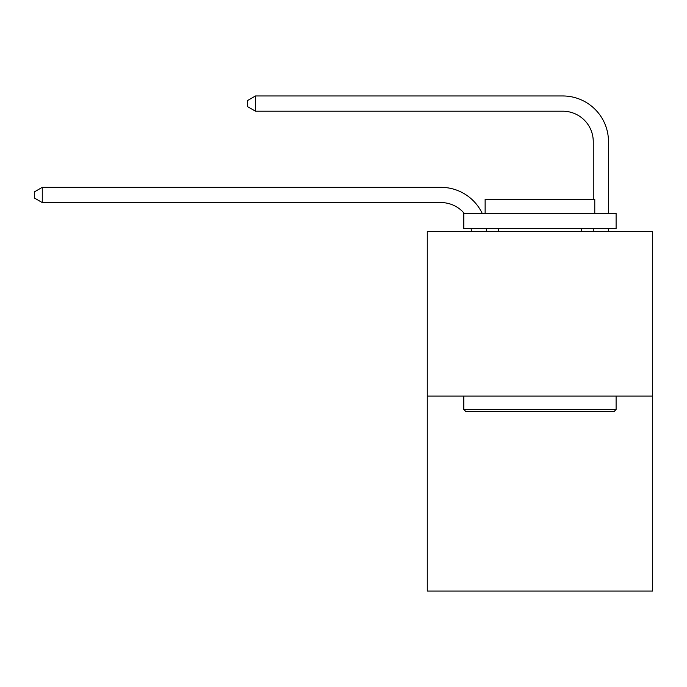 <?xml version="1.0" encoding="UTF-8"?>
<svg xmlns="http://www.w3.org/2000/svg" width="687" height="687" viewBox="0 0 687 687"><rect width="100%" height="100%" fill="white"/><g stroke="black" fill="none" stroke-linecap="round" stroke-linejoin="round"><path stroke-width="1.03" d="M652.65 396.098L652.65 231.631L427.262 231.631L427.262 591.035L652.65 591.035L652.65 396.098L427.262 396.098M471.394 231.631A30.46 30.46 0 0 0 471.102 228.582A30.46 30.46 0 0 1 471.394 231.631A30.46 30.46 0 0 0 471.102 228.582A30.46 30.46 0 0 1 471.394 231.631A30.46 30.46 0 0 0 471.102 228.582A30.46 30.46 0 0 1 471.394 231.631A30.46 30.46 0 0 0 471.102 228.582A30.46 30.46 0 0 1 471.394 231.631A30.46 30.46 0 0 0 471.102 228.582A30.46 30.46 0 0 1 471.394 231.631A30.46 30.46 0 0 0 471.102 228.582A30.46 30.46 0 0 1 471.394 231.631A30.46 30.46 0 0 0 471.102 228.582A30.46 30.46 0 0 1 471.394 231.631A30.46 30.46 0 0 0 471.102 228.582A30.46 30.46 0 0 1 471.394 231.631A30.46 30.46 0 0 0 471.102 228.582A30.46 30.46 0 0 1 471.394 231.631A30.46 30.46 0 0 0 471.102 228.582A30.46 30.46 0 0 1 471.394 231.631A30.46 30.46 0 0 0 471.102 228.582A30.46 30.46 0 0 1 471.394 231.631A30.46 30.46 0 0 0 471.102 228.582A30.46 30.46 0 0 1 471.394 231.631A30.46 30.46 0 0 0 471.102 228.582A30.46 30.46 0 0 1 471.394 231.631A30.46 30.46 0 0 0 471.102 228.582A30.46 30.46 0 0 1 471.394 231.631A30.46 30.46 0 0 0 471.102 228.582A30.46 30.46 0 0 1 471.394 231.631A30.46 30.46 0 0 0 471.102 228.582A30.46 30.46 0 0 1 471.394 231.631A30.46 30.46 0 0 0 471.102 228.582A30.46 30.46 0 0 1 471.394 231.631A30.46 30.46 0 0 0 471.102 228.582A30.46 30.46 0 0 1 471.394 231.631A30.46 30.46 0 0 0 471.102 228.582A30.46 30.46 0 0 1 471.394 231.631A30.46 30.46 0 0 0 471.102 228.582A30.46 30.46 0 0 1 471.394 231.631A30.46 30.46 0 0 0 471.102 228.582A30.46 30.46 0 0 1 471.394 231.631A30.46 30.46 0 0 0 471.102 228.582A30.46 30.46 0 0 1 471.394 231.631A30.46 30.46 0 0 0 471.102 228.582A30.46 30.46 0 0 1 471.394 231.631A30.46 30.46 0 0 0 471.102 228.582A30.46 30.46 0 0 1 471.394 231.631A30.46 30.46 0 0 0 471.102 228.582A30.46 30.46 0 0 1 471.394 231.631A30.46 30.46 0 0 0 471.102 228.582A30.46 30.46 0 0 1 471.394 231.631A30.46 30.46 0 0 0 471.102 228.582A30.46 30.46 0 0 1 471.394 231.631A30.46 30.46 0 0 0 471.102 228.582A30.46 30.46 0 0 1 471.394 231.631A30.46 30.46 0 0 0 471.102 228.582A30.46 30.46 0 0 1 471.394 231.631M440.968 202.571A30.46 30.46 0 0 1 464.214 213.356A30.46 30.46 0 0 0 440.968 202.571A30.46 30.46 0 0 1 464.214 213.356A30.46 30.46 0 0 0 440.968 202.571A30.46 30.46 0 0 1 464.214 213.356A30.46 30.46 0 0 0 440.968 202.571A30.46 30.46 0 0 1 464.214 213.356A30.46 30.46 0 0 0 440.968 202.571A30.46 30.46 0 0 1 464.214 213.356A30.46 30.46 0 0 0 440.968 202.571A30.46 30.46 0 0 1 464.214 213.356A30.46 30.46 0 0 0 440.968 202.571A30.46 30.46 0 0 1 464.214 213.356A30.46 30.46 0 0 0 440.968 202.571A30.46 30.46 0 0 1 464.214 213.356A30.46 30.46 0 0 0 440.968 202.571A30.46 30.46 0 0 1 464.214 213.356A30.46 30.46 0 0 0 440.968 202.571A30.46 30.46 0 0 1 464.214 213.356A30.46 30.46 0 0 0 440.968 202.571A30.46 30.46 0 0 1 464.214 213.356A30.46 30.46 0 0 0 440.968 202.571A30.46 30.46 0 0 1 464.214 213.356A30.46 30.46 0 0 0 440.968 202.571A30.46 30.46 0 0 1 464.214 213.356A30.46 30.46 0 0 0 440.968 202.571A30.46 30.46 0 0 1 464.214 213.356A30.46 30.46 0 0 0 440.968 202.571A30.46 30.46 0 0 1 464.214 213.356A30.46 30.46 0 0 0 440.968 202.571A30.46 30.46 0 0 1 464.214 213.356A30.46 30.46 0 0 0 440.968 202.571A30.46 30.46 0 0 1 464.214 213.356A30.46 30.46 0 0 0 440.968 202.571A30.46 30.46 0 0 1 464.214 213.356A30.46 30.46 0 0 0 440.968 202.571A30.46 30.46 0 0 1 464.214 213.356A30.46 30.46 0 0 0 440.968 202.571A30.46 30.46 0 0 1 464.214 213.356A30.46 30.46 0 0 0 440.968 202.571A30.46 30.46 0 0 1 464.214 213.356A30.46 30.46 0 0 0 440.968 202.571A30.46 30.46 0 0 1 464.214 213.356A30.46 30.46 0 0 0 440.968 202.571A30.46 30.46 0 0 1 464.214 213.356A30.46 30.46 0 0 0 440.968 202.571A30.46 30.46 0 0 1 464.214 213.356A30.46 30.46 0 0 0 440.968 202.571A30.46 30.46 0 0 1 464.214 213.356A30.46 30.46 0 0 0 440.968 202.571A30.46 30.46 0 0 1 464.214 213.356A30.46 30.46 0 0 0 440.968 202.571A30.46 30.46 0 0 1 464.214 213.356A30.46 30.46 0 0 0 440.968 202.571A30.46 30.46 0 0 1 464.214 213.356A30.46 30.46 0 0 0 440.968 202.571A30.46 30.46 0 0 1 464.214 213.356A30.46 30.46 0 0 0 440.968 202.571L42.268 202.571L34.35 198.002L34.35 191.913L42.268 187.345L440.968 187.345A45.686 45.686 0 0 1 482.197 213.356M593.259 199.342L593.259 141.651A30.46 30.46 0 0 0 562.799 111.2L255.478 111.2L247.56 106.631L247.56 100.534L255.478 95.965L562.799 95.965A45.686 45.686 0.4 0 1 608.484 141.651L608.484 213.356M42.268 202.571L42.268 187.345L440.968 187.345M614.272 411.333L465.64 411.333L463.811 409.504L616.102 409.504L614.272 411.333M463.811 213.356L616.102 213.356L616.102 228.582L463.811 228.582L463.811 213.356M594.779 213.356L594.779 199.342L485.134 199.342L485.134 213.356M463.811 396.098L463.811 409.504M616.102 396.098L616.102 409.504M498.53 228.582L498.53 231.631M581.374 228.582L581.374 231.631M486.439 228.582A45.686 45.686 0 0 1 486.628 231.631M608.484 228.582L608.484 231.631M593.259 231.631L593.259 228.582M593.259 141.651A30.46 30.46 -179.6 0 0 562.799 111.2M255.478 111.2L255.478 95.965L562.799 95.965"/></g></svg>
